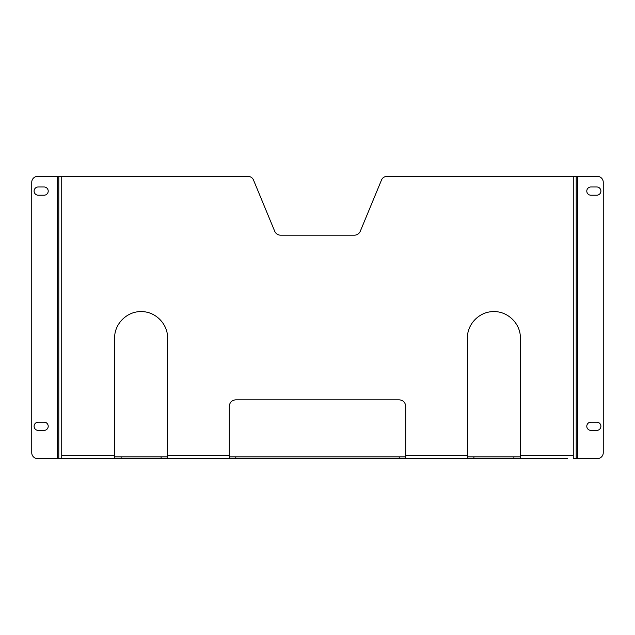 <?xml version="1.0" encoding="UTF-8"?>
<svg xmlns="http://www.w3.org/2000/svg" width="635" height="635" viewBox="0 0 635 635"><rect width="100%" height="100%" fill="white"/><g stroke="black" fill="none" stroke-linecap="round" stroke-linejoin="round"><path stroke-width="0.95" d="M48.212 426.275A4.12 4.12 0 0 0 44.101 422.156L38.219 422.156A4.12 4.12 0 0 0 34.099 426.275A4.12 4.12 0 0 0 38.219 430.387L44.101 430.387A4.12 4.12 0 0 0 48.212 426.275M48.212 191.087A4.12 4.12 0 0 0 44.101 186.976L38.219 186.976A4.12 4.12 0 0 0 34.099 191.087A4.12 4.12 0 0 0 38.219 195.207L44.101 195.207A4.12 4.12 0 0 0 48.212 191.087M577.382 176.387L577.382 458.613L597.368 458.613A5.882 5.882 0 0 0 603.25 452.731L603.25 182.269A5.882 5.882 0 0 0 597.368 176.387L386.937 176.387A5.882 5.882 0 0 0 381.508 180.015L360.315 231.196A6.469 6.469 0 0 1 354.338 235.188L280.662 235.188A6.469 6.469 0 0 1 274.685 231.196L253.492 180.015A5.882 5.882 0 0 0 248.063 176.387L37.632 176.387A5.882 5.882 0 0 0 31.75 182.269L31.75 452.731A5.882 5.882 0 0 0 37.632 458.613L114.649 458.613L114.649 338.082C114.268 323.747 127.325 310.952 141.653 311.626C155.599 311.563 167.918 324.136 167.569 338.082L167.569 458.613L229.306 458.613L229.306 406.281C229.687 402.352 231.846 400.201 235.775 399.812L399.224 399.812C403.154 400.201 405.313 402.352 405.694 406.281L405.694 458.613L467.431 458.613L467.431 338.082C467.082 324.136 479.401 311.563 493.347 311.626C507.675 310.952 520.732 323.747 520.351 338.082L520.351 458.613L567.38 458.613M61.738 176.387L61.738 458.613L67.62 458.613M520.351 458.613L467.431 458.613M405.694 458.613L229.306 458.613M167.569 458.613L114.649 458.613M520.351 455.668L573.262 455.668L573.262 458.613L577.382 458.613M114.649 456.851L121.118 456.851L121.118 458.613M161.1 458.613L161.1 456.851L121.118 456.851M161.1 456.851L167.569 456.851M229.306 456.851L235.775 456.851L235.775 458.613M399.224 458.613L399.224 456.851L235.775 456.851M399.224 456.851L405.694 456.851M467.431 456.851L473.9 456.851L473.9 458.613M513.882 458.613L513.882 456.851L473.9 456.851M513.882 456.851L520.351 456.851M58.793 176.387L58.793 458.613M576.207 176.387L576.207 458.613L576.207 176.387M596.781 195.207A4.12 4.12 0 0 0 600.9 191.087A4.12 4.12 0 0 0 596.781 186.976L590.899 186.976A4.12 4.12 0 0 0 586.788 191.087A4.12 4.12 0 0 0 590.899 195.207L596.781 195.207M596.781 430.387A4.12 4.12 0 0 0 600.9 426.275A4.12 4.12 0 0 0 596.781 422.156L590.899 422.156A4.12 4.12 0 0 0 586.788 426.275A4.12 4.12 0 0 0 590.899 430.387L596.781 430.387M61.738 455.668L114.649 455.668M167.569 455.668L229.306 455.668M405.694 455.668L467.431 455.668M573.262 176.387L573.262 455.668M57.618 176.387L57.618 458.613"/></g></svg>

